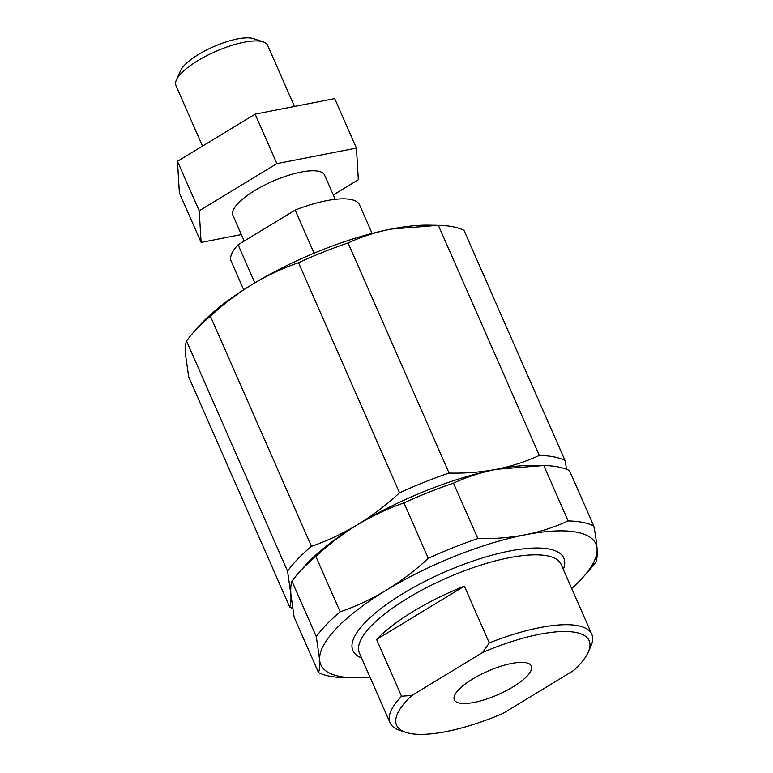 <?xml version="1.0" encoding="UTF-8"?>
<svg xmlns="http://www.w3.org/2000/svg" width="773" height="773" viewBox="0 0 773 773"><rect width="100%" height="100%" fill="white"/><g stroke="black" fill="none" stroke-linecap="round" stroke-linejoin="round"><path stroke-width="1.16" d="M563.314 569.411A115.167 35.056 156.3 0 0 517.939 549.574A115.167 35.056 156.3 0 0 403.226 593.442A115.167 35.056 156.3 0 0 361.58 657.958M588.195 652.248L590.814 646.421A110.153 33.529 156.3 0 0 591.799 634.295L561.121 564.416A110.153 33.529 156.3 0 0 407.535 598.283A110.153 33.529 156.3 0 0 359.397 652.963L390.065 722.842A110.153 33.529 156.3 0 0 399.66 730.33L405.728 732.35A105.147 32.002 156.3 0 0 502.991 713.421L573.769 670.433A105.147 32.002 156.3 0 0 588.195 652.248A105.147 32.002 156.3 0 0 482.7 652.451L411.932 695.439A105.147 32.002 156.3 0 0 405.728 732.35M176.37 80.015L180.563 70.691A42.061 12.803 -23.7 0 1 198.574 54.439A42.061 12.803 -23.7 0 1 253.554 38.65L263.255 41.877A50.071 15.238 156.3 0 0 197.811 60.671A50.071 15.238 156.3 0 0 176.37 80.015A50.071 15.238 156.3 0 0 175.925 85.532L202.507 146.097M294.474 106.452L267.622 45.278A50.071 15.238 156.3 0 0 263.255 41.877M335.231 199.308L324.621 175.133A50.071 15.238 156.3 0 0 254.81 190.525A50.071 15.238 156.3 0 0 232.924 215.377L244.191 241.05M512.982 686.907A42.061 12.803 156.3 0 0 531.36 666.026A42.061 12.803 156.3 0 0 472.718 678.955A42.061 12.803 156.3 0 0 454.34 699.836A42.061 12.803 156.3 0 0 512.982 686.907M376.596 639.455L464.351 586.156A110.153 33.529 156.3 0 0 413.284 611.385A110.153 33.529 156.3 0 0 376.596 639.455L401.525 696.222A110.153 33.529 156.3 0 0 390.065 722.842M571.701 588.504A150.213 45.723 156.3 0 0 583.074 577.209A150.213 45.723 156.3 0 0 597.075 548.994C596.688 542.888 595.587 535.225 593.78 526.007L569.45 470.583A160.224 48.767 156.3 0 0 543.777 465.52L568.107 520.934C554.666 527.147 540.356 531.766 525.186 534.8A150.213 45.723 156.3 0 0 386.452 590.128C371.581 599.075 356.16 606.312 340.178 611.839A160.224 48.767 156.3 0 0 316.312 636.672L319.607 659.649A150.213 45.723 156.3 0 0 353.957 677.776A150.213 45.723 156.3 0 0 369.967 677.061M593.78 526.007A160.224 48.767 156.3 0 0 568.107 520.934M583.074 577.209L589.171 570.358A160.224 48.767 156.3 0 0 595.944 561.894C597.036 559.275 597.413 554.975 597.075 548.994A150.213 45.723 156.3 0 0 525.186 534.8C509.958 537.699 494.169 538.965 477.83 538.568A160.224 48.767 156.3 0 0 428.29 558.328C415.207 570.455 401.255 581.054 386.452 590.128A150.213 45.723 156.3 0 0 319.607 659.649C319.945 665.63 319.568 669.93 318.476 672.549A160.224 48.767 156.3 0 0 344.149 677.621L346.072 677.65M243.708 289.769L231.204 261.284A70.101 21.335 -23.7 0 1 238.103 244.751L295.16 210.101L314.08 253.196M295.16 210.101A70.101 21.335 -23.7 0 1 359.571 204.932L372.074 233.417M238.103 244.751L254.829 282.86M333.308 194.922L358.343 179.713L356.44 148.087L276.86 163.625L199.202 210.797L201.115 242.422L241.35 234.567M541.854 465.481L533.969 465.356A150.213 45.723 156.3 0 0 496.43 469.288A150.213 45.723 156.3 0 0 357.686 524.616C372.557 515.668 387.978 508.431 403.96 502.904A160.224 48.767 156.3 0 1 453.5 483.144C466.94 476.931 481.25 472.313 496.43 469.288C481.202 472.197 465.414 473.453 449.074 473.057L348.063 242.944A160.224 48.767 156.3 0 0 298.523 262.704C282.531 268.231 267.11 275.468 252.249 284.416C237.437 293.489 223.494 304.089 210.411 316.215L311.422 546.327A160.224 48.767 156.3 0 0 287.556 571.16L294.146 617.134L318.476 672.549M449.074 473.057A160.224 48.767 156.3 0 0 399.535 492.816C386.442 504.943 372.499 515.543 357.686 524.616C342.883 533.689 328.931 544.289 315.848 556.415L340.178 611.839M403.96 502.904L428.29 558.328M453.5 483.144L477.83 538.568M315.848 556.415A160.224 48.767 156.3 0 0 298.755 572.783A160.224 48.767 156.3 0 0 291.981 581.248L316.312 636.672M566.609 469.308L565.024 460.495A160.224 48.767 156.3 0 0 539.351 455.432C525.911 461.636 511.6 466.254 496.43 469.288L543.777 465.52M348.063 242.944C361.503 236.741 375.813 232.113 390.983 229.088L438.339 225.32A160.224 48.767 156.3 0 1 464.013 230.383L565.024 460.495M311.422 546.327C327.404 540.8 342.826 533.563 357.686 524.616A150.213 45.723 156.3 0 0 304.852 565.933L298.755 572.783M210.411 316.215A160.224 48.767 156.3 0 0 193.318 332.583A160.224 48.767 156.3 0 0 186.544 341.048C185.452 343.666 185.076 347.966 185.414 353.947L188.709 376.934L289.72 607.047C290.812 604.428 291.189 600.128 290.851 594.147C290.513 588.166 290.89 583.866 291.981 581.248M186.544 341.048L287.556 571.16M438.339 225.32L539.351 455.432M298.523 262.704L399.535 492.816M289.72 607.047A160.224 48.767 156.3 0 0 292.561 608.322M193.318 332.583L199.415 325.733A150.213 45.723 -23.7 0 1 252.249 284.416A150.213 45.723 -23.7 0 1 390.983 229.088A150.213 45.723 -23.7 0 1 428.532 225.156L436.407 225.281M591.799 634.295A110.153 33.529 156.3 0 0 489.28 642.923L482.7 652.451M201.115 242.422L179.384 192.931L177.471 161.296L255.138 114.133L334.709 98.596L356.44 148.087M177.471 161.296L199.202 210.797M255.138 114.133L276.86 163.625M464.351 586.156L489.28 642.923M411.932 695.439L401.525 696.222M353.957 677.776L345.125 677.641"/></g></svg>
